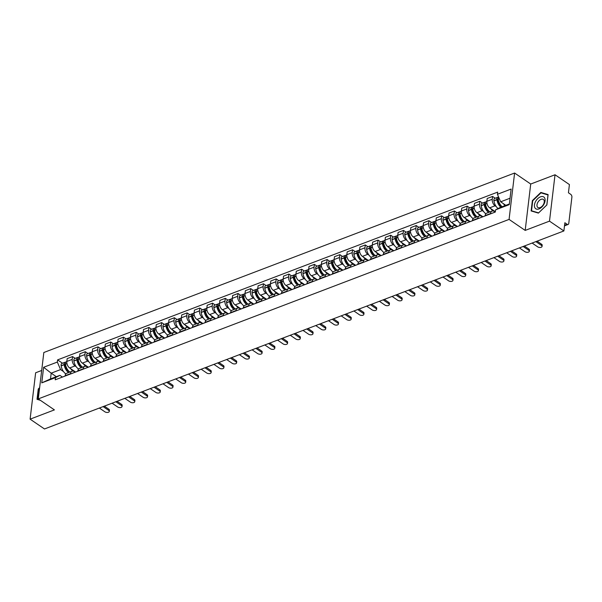 <?xml version="1.0" encoding="UTF-8"?>
<svg xmlns="http://www.w3.org/2000/svg" width="602" height="602" viewBox="0 0 602 602"><rect width="100%" height="100%" fill="white"/><g stroke="black" fill="none" stroke-linecap="round" stroke-linejoin="round"><path stroke-width="0.9" d="M41.688 370.471L35.631 372.781L30.1 419.158L44.48 428.97L563.886 230.95L549.498 221.137L555.029 174.761L530.716 184.031L514.605 173.03L43.826 352.509L38.295 398.893L509.074 219.406L525.185 230.408L549.498 221.137M555.029 174.761L569.417 184.573L568.438 192.783L570.673 194.311A2.19 1.324 69.1 0 1 571.9 197.147L568.77 223.402A2.19 1.324 69.1 0 1 568.107 224.463L564.495 225.84M30.1 419.158L54.413 409.887L38.295 398.893M564.563 225.238L567.107 224.268L564.864 222.74L563.886 230.95M567.107 224.268A2.19 1.324 69.1 0 0 568.107 224.463M496.251 206.599L495.062 205.786A5.042 3.04 -110.9 0 1 492.248 199.254L492.587 196.425L487.199 198.479L486.86 201.309A5.042 3.04 69.1 0 0 489.674 207.84L495.348 211.708M492.075 211.099L486.687 213.153A5.042 3.04 69.1 0 0 485.159 215.591L490.54 213.537A5.042 3.04 -110.9 0 1 492.075 211.099A5.042 3.04 -110.9 0 1 494.377 211.543L495.168 212.085M495.243 198.239L492.587 196.425M483.526 211.452L482.337 210.64A5.042 3.04 -110.9 0 1 479.516 204.108L479.854 201.279L474.474 203.333L474.135 206.162A5.042 3.04 69.1 0 0 476.95 212.694L482.902 216.758M477.777 218.722L477.815 218.391A5.042 3.04 -110.9 0 1 479.342 215.952A5.042 3.04 -110.9 0 1 481.645 216.389L482.443 216.931M482.518 203.092L479.854 201.279M479.342 215.952L473.962 218.007A5.042 3.04 69.1 0 0 472.427 220.445L472.389 220.776M470.794 216.306L469.605 215.493A5.042 3.04 -110.9 0 1 466.791 208.962L467.129 206.132L461.742 208.187L461.403 211.009A5.042 3.04 69.1 0 0 464.217 217.548L470.177 221.611M465.045 223.575L465.09 223.244A5.042 3.04 -110.9 0 1 466.618 220.806A5.042 3.04 -110.9 0 1 468.92 221.243L469.711 221.784M469.786 207.946L467.129 206.132M466.618 220.806L461.23 222.853A5.042 3.04 69.1 0 0 459.702 225.298L459.665 225.63M458.069 221.16L456.88 220.347A5.042 3.04 -110.9 0 1 454.058 213.815L454.397 210.986L449.017 213.033L448.678 215.862A5.042 3.04 69.1 0 0 451.492 222.401L457.445 226.465M452.32 228.429L452.358 228.098A5.042 3.04 -110.9 0 1 453.885 225.652A5.042 3.04 -110.9 0 1 456.196 226.096L456.986 226.638M457.061 212.799L454.397 210.986M453.885 225.652L448.505 227.707A5.042 3.04 69.1 0 0 446.977 230.152L446.932 230.483M445.345 226.013L444.148 225.201A5.042 3.04 -110.9 0 1 441.334 218.661L441.672 215.832L436.284 217.886L435.946 220.716A5.042 3.04 69.1 0 0 438.768 227.255L444.72 231.318M439.588 233.283L439.633 232.951A5.042 3.04 -110.9 0 1 441.161 230.506A5.042 3.04 -110.9 0 1 443.463 230.95L444.253 231.492M444.329 217.653L441.672 215.832M441.161 230.506L435.773 232.56A5.042 3.04 69.1 0 0 434.245 234.998L434.208 235.337M432.612 230.867L431.423 230.054A5.042 3.04 -110.9 0 1 428.609 223.515L428.94 220.686L423.56 222.74L423.221 225.569A5.042 3.04 69.1 0 0 426.035 232.101L431.988 236.165M426.863 238.136L426.901 237.798A5.042 3.04 -110.9 0 1 428.428 235.359A5.042 3.04 -110.9 0 1 430.739 235.803L431.529 236.345M431.604 222.507L428.94 220.686M428.428 235.359L423.048 237.414A5.042 3.04 69.1 0 0 421.52 239.852L421.475 240.19M419.887 235.721L418.691 234.908A5.042 3.04 -110.9 0 1 415.877 228.369L416.215 225.539L410.827 227.594L410.496 230.423A5.042 3.04 69.1 0 0 413.311 236.955L419.263 241.018M414.138 242.99L414.176 242.651A5.042 3.04 -110.9 0 1 415.704 240.213A5.042 3.04 -110.9 0 1 418.006 240.657L418.804 241.199M418.879 227.353L416.215 225.539M415.704 240.213L410.316 242.267A5.042 3.04 69.1 0 0 408.788 244.705L408.75 245.037M407.155 240.567L405.966 239.754A5.042 3.04 -110.9 0 1 403.152 233.222L403.49 230.393L398.103 232.447L397.764 235.277A5.042 3.04 69.1 0 0 400.578 241.808L406.538 245.872M401.406 247.836L401.444 247.505A5.042 3.04 -110.9 0 1 402.979 245.067A5.042 3.04 -110.9 0 1 405.281 245.511L406.072 246.052M406.147 232.206L403.49 230.393M402.979 245.067L397.591 247.121A5.042 3.04 69.1 0 0 396.063 249.559L396.018 249.89M394.43 245.42L393.234 244.608A5.042 3.04 -110.9 0 1 390.42 238.076L390.758 235.247L385.378 237.301L385.039 240.13A5.042 3.04 69.1 0 0 387.854 246.662L393.806 250.725M388.681 252.689L388.719 252.358A5.042 3.04 -110.9 0 1 390.246 249.92A5.042 3.04 -110.9 0 1 392.549 250.357L393.347 250.899M393.422 237.06L390.758 235.247M390.246 249.92L384.866 251.967A5.042 3.04 69.1 0 0 383.331 254.413L383.293 254.744M381.698 250.274L380.509 249.461A5.042 3.04 -110.9 0 1 377.695 242.93L378.033 240.1L372.646 242.147L372.307 244.976A5.042 3.04 69.1 0 0 375.121 251.516L381.081 255.579M375.949 257.543L375.994 257.212A5.042 3.04 -110.9 0 1 377.522 254.774A5.042 3.04 -110.9 0 1 379.824 255.21L380.614 255.752M380.69 241.914L378.033 240.1M377.522 254.774L372.134 256.821A5.042 3.04 69.1 0 0 370.606 259.266L370.569 259.597M368.973 255.128L367.784 254.315A5.042 3.04 -110.9 0 1 364.962 247.776L365.301 244.954L359.921 247.001L359.582 249.83A5.042 3.04 69.1 0 0 362.396 256.369L368.349 260.433M363.224 262.397L363.262 262.066A5.042 3.04 -110.9 0 1 364.789 259.62A5.042 3.04 -110.9 0 1 367.092 260.064L367.89 260.606M367.965 246.767L365.301 244.954M364.789 259.62L359.409 261.674A5.042 3.04 69.1 0 0 357.874 264.12L357.836 264.451M356.249 259.981L355.052 259.169A5.042 3.04 -110.9 0 1 352.238 252.629L352.576 249.8L347.188 251.854L346.85 254.684A5.042 3.04 69.1 0 0 349.672 261.223L355.624 265.279M350.492 267.25L350.537 266.919A5.042 3.04 -110.9 0 1 352.065 264.474A5.042 3.04 -110.9 0 1 354.367 264.918L355.157 265.459M355.233 251.621L352.576 249.8M352.065 264.474L346.677 266.528A5.042 3.04 69.1 0 0 345.149 268.966L345.112 269.305M343.516 264.835L342.327 264.022A5.042 3.04 -110.9 0 1 339.513 257.483L339.844 254.654L334.464 256.708L334.125 259.537A5.042 3.04 69.1 0 0 336.939 266.069L342.892 270.132M337.767 272.104L337.805 271.765A5.042 3.04 -110.9 0 1 339.332 269.327A5.042 3.04 -110.9 0 1 341.643 269.771L342.433 270.313M342.508 256.475L339.844 254.654M339.332 269.327L333.952 271.382A5.042 3.04 69.1 0 0 332.424 273.82L332.379 274.151M330.791 269.688L329.595 268.868A5.042 3.04 -110.9 0 1 326.781 262.337L327.119 259.507L321.731 261.561L321.4 264.391A5.042 3.04 69.1 0 0 324.215 270.923L330.167 274.986M325.042 276.958L325.08 276.619A5.042 3.04 -110.9 0 1 326.608 274.181A5.042 3.04 -110.9 0 1 328.91 274.625L329.708 275.167M329.783 261.321L327.119 259.507M326.608 274.181L321.22 276.235A5.042 3.04 69.1 0 0 319.692 278.673L319.654 279.004M318.059 274.535L316.87 273.722A5.042 3.04 -110.9 0 1 314.056 267.19L314.394 264.361L309.007 266.415L308.668 269.245A5.042 3.04 69.1 0 0 311.482 275.776L317.442 279.84M312.31 281.804L312.348 281.473A5.042 3.04 -110.9 0 1 313.883 279.035A5.042 3.04 -110.9 0 1 316.185 279.478L316.976 280.013M317.051 266.174L314.394 264.361M313.883 279.035L308.495 281.089A5.042 3.04 69.1 0 0 306.967 283.527L306.922 283.858M305.334 279.388L304.138 278.575A5.042 3.04 -110.9 0 1 301.324 272.044L301.662 269.214L296.274 271.269L295.943 274.098A5.042 3.04 69.1 0 0 298.758 280.63L304.71 284.693M299.585 286.657L299.623 286.326A5.042 3.04 -110.9 0 1 301.15 283.888A5.042 3.04 -110.9 0 1 303.453 284.325L304.251 284.866M304.326 271.028L301.662 269.214M301.15 283.888L295.77 285.935A5.042 3.04 69.1 0 0 294.235 288.381L294.197 288.712M292.602 284.242L291.413 283.429A5.042 3.04 -110.9 0 1 288.599 276.897L288.937 274.068L283.55 276.115L283.211 278.944A5.042 3.04 69.1 0 0 286.025 285.483L291.985 289.547M286.853 291.511L286.891 291.18A5.042 3.04 -110.9 0 1 288.426 288.734A5.042 3.04 -110.9 0 1 290.728 289.178L291.518 289.72M291.594 275.882L288.937 274.068M288.426 288.734L283.038 290.789A5.042 3.04 69.1 0 0 281.51 293.234L281.473 293.565M279.877 289.095L278.688 288.283A5.042 3.04 -110.9 0 1 275.866 281.744L276.205 278.914L270.825 280.968L270.486 283.798A5.042 3.04 69.1 0 0 273.3 290.337L279.253 294.401M274.128 296.365L274.166 296.033A5.042 3.04 -110.9 0 1 275.693 293.588A5.042 3.04 -110.9 0 1 277.996 294.032L278.794 294.574M278.869 280.735L276.205 278.914M275.693 293.588L270.313 295.642A5.042 3.04 69.1 0 0 268.778 298.088L268.74 298.419M267.153 293.949L265.956 293.136A5.042 3.04 -110.9 0 1 263.142 286.597L263.48 283.768L258.092 285.822L257.754 288.651A5.042 3.04 69.1 0 0 260.576 295.191L266.528 299.247M261.396 301.218L261.441 300.887A5.042 3.04 -110.9 0 1 262.969 298.442A5.042 3.04 -110.9 0 1 265.271 298.885L266.061 299.427M266.137 285.589L263.48 283.768M262.969 298.442L257.581 300.496A5.042 3.04 69.1 0 0 256.053 302.934L256.016 303.273M254.42 298.803L253.231 297.99A5.042 3.04 -110.9 0 1 250.417 291.451L250.748 288.621L245.368 290.676L245.029 293.505A5.042 3.04 69.1 0 0 247.843 300.037L253.796 304.1M248.671 306.072L248.709 305.733A5.042 3.04 -110.9 0 1 250.236 303.295A5.042 3.04 -110.9 0 1 252.547 303.739L253.337 304.281M253.412 290.435L250.748 288.621M250.236 303.295L244.856 305.349A5.042 3.04 69.1 0 0 243.328 307.788L243.283 308.119M241.695 303.656L240.499 302.836A5.042 3.04 -110.9 0 1 237.685 296.304L238.023 293.475L232.635 295.529L232.297 298.359A5.042 3.04 69.1 0 0 235.119 304.89L241.071 308.954M235.939 310.918L235.984 310.587A5.042 3.04 -110.9 0 1 237.512 308.149A5.042 3.04 -110.9 0 1 239.814 308.593L240.612 309.135M240.687 295.289L238.023 293.475M237.512 308.149L232.124 310.203A5.042 3.04 69.1 0 0 230.596 312.641L230.558 312.972M228.963 308.502L227.774 307.69A5.042 3.04 -110.9 0 1 224.96 301.158L225.298 298.329L219.911 300.383L219.572 303.212A5.042 3.04 69.1 0 0 222.386 309.744L228.346 313.808M223.214 315.772L223.252 315.44A5.042 3.04 -110.9 0 1 224.787 313.002A5.042 3.04 -110.9 0 1 227.089 313.446L227.88 313.981M227.955 300.142L225.298 298.329M224.787 313.002L219.399 315.057A5.042 3.04 69.1 0 0 217.871 317.495L217.826 317.826M216.238 313.356L215.042 312.543A5.042 3.04 -110.9 0 1 212.228 306.012L212.566 303.182L207.178 305.237L206.847 308.066A5.042 3.04 69.1 0 0 209.662 314.598L215.614 318.661M210.489 320.625L210.527 320.294A5.042 3.04 -110.9 0 1 212.054 317.856A5.042 3.04 -110.9 0 1 214.357 318.292L215.155 318.834M215.23 304.996L212.566 303.182M212.054 317.856L206.674 319.903A5.042 3.04 69.1 0 0 205.139 322.348L205.101 322.68M203.506 318.21L202.317 317.397A5.042 3.04 -110.9 0 1 199.503 310.865L199.841 308.036L194.454 310.083L194.115 312.912A5.042 3.04 69.1 0 0 196.929 319.451L202.889 323.515M197.757 325.479L197.795 325.148A5.042 3.04 -110.9 0 1 199.33 322.702A5.042 3.04 -110.9 0 1 201.632 323.146L202.422 323.688M202.498 309.849L199.841 308.036M199.33 322.702L193.942 324.756A5.042 3.04 69.1 0 0 192.414 327.202L192.377 327.533M190.781 323.063L189.592 322.251A5.042 3.04 -110.9 0 1 186.77 315.711L187.109 312.882L181.729 314.936L181.39 317.766A5.042 3.04 69.1 0 0 184.204 324.305L190.157 328.368M185.032 330.332L185.07 330.001A5.042 3.04 -110.9 0 1 186.597 327.556A5.042 3.04 -110.9 0 1 188.9 328L189.698 328.541M189.773 314.703L187.109 312.882M186.597 327.556L181.217 329.61A5.042 3.04 69.1 0 0 179.682 332.048L179.644 332.387M178.057 327.917L176.86 327.104A5.042 3.04 -110.9 0 1 174.046 320.565L174.384 317.736L168.996 319.79L168.658 322.619A5.042 3.04 69.1 0 0 171.48 329.159L177.432 333.215M172.3 335.186L172.345 334.855A5.042 3.04 -110.9 0 1 173.873 332.409A5.042 3.04 -110.9 0 1 176.175 332.853L176.965 333.395M177.041 319.557L174.384 317.736M173.873 332.409L168.485 334.464A5.042 3.04 69.1 0 0 166.957 336.902L166.92 337.24M165.324 332.771L164.135 331.958A5.042 3.04 -110.9 0 1 161.321 325.419L161.652 322.589L156.272 324.644L155.933 327.473A5.042 3.04 69.1 0 0 158.747 334.005L164.7 338.068M159.575 340.04L159.613 339.701A5.042 3.04 -110.9 0 1 161.14 337.263A5.042 3.04 -110.9 0 1 163.451 337.707L164.241 338.249M164.316 324.403L161.652 322.589M161.14 337.263L155.76 339.317A5.042 3.04 69.1 0 0 154.232 341.755L154.187 342.087M152.599 337.624L151.403 336.804A5.042 3.04 -110.9 0 1 148.589 330.272L148.927 327.443L143.539 329.497L143.201 332.327A5.042 3.04 69.1 0 0 146.023 338.858L151.975 342.922M146.843 344.886L146.888 344.555A5.042 3.04 -110.9 0 1 148.416 342.117A5.042 3.04 -110.9 0 1 150.718 342.561L151.516 343.102M151.591 329.256L148.927 327.443M148.416 342.117L143.028 344.171A5.042 3.04 69.1 0 0 141.5 346.609L141.462 346.94M139.867 342.47L138.678 341.658A5.042 3.04 -110.9 0 1 135.864 335.126L136.195 332.296L130.815 334.351L130.476 337.18A5.042 3.04 69.1 0 0 133.29 343.712L139.25 347.775M134.118 349.739L134.156 349.408A5.042 3.04 -110.9 0 1 135.691 346.97A5.042 3.04 -110.9 0 1 137.993 347.414L138.784 347.948M138.859 334.11L136.195 332.296M135.691 346.97L130.303 349.025A5.042 3.04 69.1 0 0 128.775 351.463L128.73 351.794M127.142 347.324L125.946 346.511A5.042 3.04 -110.9 0 1 123.132 339.979L123.47 337.15L118.082 339.204L117.751 342.034A5.042 3.04 69.1 0 0 120.566 348.566L126.518 352.629M121.393 354.593L121.431 354.262A5.042 3.04 -110.9 0 1 122.959 351.824A5.042 3.04 -110.9 0 1 125.261 352.26L126.059 352.802M126.134 338.964L123.47 337.15M122.959 351.824L117.571 353.871A5.042 3.04 69.1 0 0 116.043 356.316L116.005 356.647M114.41 352.178L113.221 351.365A5.042 3.04 -110.9 0 1 110.407 344.833L110.745 342.004L105.358 344.051L105.019 346.88A5.042 3.04 69.1 0 0 107.833 353.419L113.793 357.483M108.661 359.447L108.699 359.116A5.042 3.04 -110.9 0 1 110.234 356.67A5.042 3.04 -110.9 0 1 112.536 357.114L113.326 357.656M113.402 343.817L110.745 342.004M110.234 356.67L104.846 358.724A5.042 3.04 69.1 0 0 103.318 361.17L103.281 361.501M101.685 357.031L100.496 356.218A5.042 3.04 -110.9 0 1 97.674 349.679L98.013 346.85L92.633 348.904L92.294 351.734A5.042 3.04 69.1 0 0 95.108 358.273L101.061 362.336M95.936 364.3L95.974 363.969A5.042 3.04 -110.9 0 1 97.501 361.524A5.042 3.04 -110.9 0 1 99.804 361.968L100.602 362.509M100.677 348.671L98.013 346.85M97.501 361.524L92.121 363.578A5.042 3.04 69.1 0 0 90.586 366.016L90.548 366.355M88.961 361.885L87.764 361.072A5.042 3.04 -110.9 0 1 84.95 354.533L85.288 351.703L79.9 353.758L79.562 356.587A5.042 3.04 69.1 0 0 82.376 363.126L88.336 367.182M83.204 369.154L83.249 368.815A5.042 3.04 -110.9 0 1 84.777 366.377A5.042 3.04 -110.9 0 1 87.079 366.821L87.869 367.363M87.945 353.524L85.288 351.703M84.777 366.377L79.389 368.432A5.042 3.04 69.1 0 0 77.861 370.87L77.824 371.208M76.228 366.738L75.039 365.926A5.042 3.04 -110.9 0 1 72.217 359.386L72.556 356.557L67.176 358.611L66.837 361.441A5.042 3.04 69.1 0 0 69.651 367.972L75.604 372.036M70.479 374.008L70.517 373.669A5.042 3.04 -110.9 0 1 72.044 371.231A5.042 3.04 -110.9 0 1 74.355 371.675L75.145 372.217M75.22 358.371L72.556 356.557M72.044 371.231L66.664 373.285A5.042 3.04 69.1 0 0 65.136 375.723L65.091 376.054M510.037 198.231L500.668 201.805L505.83 205.327M500.668 201.805L497.425 194.273L511.136 189.051L509.277 204.635L495.566 209.857L499.984 207.555L509.352 203.988M56.355 376.686L51.193 373.165L50.508 378.921L59.891 375.339L55.474 377.642L55.211 379.824L495.311 212.039L495.566 209.857M55.474 377.642L41.764 382.872L43.622 367.288L57.333 362.065L60.576 369.59L51.193 373.165L43.622 367.288M497.425 194.273L497.688 192.098L57.589 359.883L57.333 362.065M514.605 173.03L509.074 219.406M530.716 184.031L525.185 230.408M531.13 210.941L538.391 213.1L546.879 204.936L548.113 194.596L540.852 192.429L532.364 200.601L531.13 210.941M39.634 387.65L38.257 388.982L37.023 399.314L40.394 400.322M63.503 371.584L60.576 369.59M59.891 375.339L62.42 377.07M62.488 363.224L57.589 359.883M50.508 378.921L41.764 382.872M541.868 193.122L540.852 192.429M541.431 245.42L541.574 244.209A2.521 1.317 6.8 0 1 542.199 245.225L542.056 246.429A2.521 1.317 -173.2 0 0 541.431 245.42L535.878 241.628M532.123 243.057L537.676 246.85A2.521 1.317 -173.2 0 0 540.37 247.452A2.521 1.317 -173.2 0 0 542.056 246.429M502.151 206.734A8.323 5.027 -110.9 0 1 498.193 199.247L498.17 199.096A2.769 1.671 -110.9 0 1 498.622 197.05M503.392 203.664A8.323 5.027 69.1 0 0 505.131 205.598M498.426 197.298A2.769 1.671 69.1 0 0 497.681 197.313A2.769 1.671 69.1 0 0 496.868 199.593L496.891 199.744A8.323 5.027 69.1 0 0 500.849 207.231M497.681 197.313L494.701 198.449A2.769 1.671 69.1 0 0 493.888 200.729L493.911 200.88A8.323 5.027 69.1 0 0 498.087 208.548M495.311 212.024L494.159 212.468A8.323 5.027 69.1 0 0 493.933 212.566M498.193 201.512L498.945 202.024M502.053 206.764A6.9 4.169 -110.9 0 1 497.816 199.902L497.794 199.751A1.339 0.813 -110.9 0 1 498.125 198.668M541.574 244.209L537.104 241.161M544.72 198.103A7.119 4.289 -55.7 0 0 537.736 198.66A7.119 4.289 -55.7 0 0 534.809 207.63A7.119 4.289 -55.7 0 0 541.792 207.08A7.119 4.289 -55.7 0 0 544.72 198.103M544.012 200.188A4.876 2.935 -55.7 0 0 543.365 199.42A4.876 2.935 -55.7 0 0 538.685 201.151A4.876 2.935 -55.7 0 0 537.232 206.712A4.876 2.935 -55.7 0 0 537.872 207.479A4.876 2.935 -55.7 0 0 542.553 205.749A4.876 2.935 -55.7 0 0 544.012 200.188M538.572 212.882L531.536 210.783L532.732 200.767L540.957 192.851L547.993 194.95L546.797 204.966L538.602 212.897M532.258 211.272L531.536 210.783M39.672 399.826L37.429 399.156L38.626 389.148L39.566 388.237M38.152 399.653L37.429 399.156M528.699 250.266L528.849 249.062A2.521 1.317 6.8 0 1 529.474 250.078L529.331 251.282A2.521 1.317 -173.2 0 0 528.699 250.266L523.146 246.481M519.391 247.911L524.952 251.704A2.521 1.317 -173.2 0 0 527.638 252.306A2.521 1.317 -173.2 0 0 529.331 251.282M489.877 211.934A8.323 5.027 -110.9 0 1 485.468 204.101L485.445 203.95A2.769 1.671 -110.9 0 1 486.258 201.67L486.845 201.444M490.668 208.518A8.323 5.027 69.1 0 0 493.158 211.009M494.588 211.686A8.323 5.027 69.1 0 0 495.333 211.836M485.694 202.152A2.769 1.671 69.1 0 0 484.949 202.167A2.769 1.671 69.1 0 0 484.136 204.447L484.158 204.597A8.323 5.027 69.1 0 0 488.568 212.431M484.949 202.167L481.976 203.303A2.769 1.671 69.1 0 0 481.156 205.583L481.186 205.733A8.323 5.027 69.1 0 0 485.859 213.755M484.648 216.103A8.323 5.027 69.1 0 0 484.414 216.186L481.434 217.314A8.323 5.027 69.1 0 0 481.201 217.42M485.468 206.366L486.22 206.877M489.697 211.806A6.9 4.169 -110.9 0 1 485.084 204.755L485.061 204.605A1.339 0.813 -110.9 0 1 485.4 203.521M528.849 249.062L524.372 246.015M515.974 255.12L516.117 253.916A2.521 1.317 6.8 0 1 516.742 254.932L516.599 256.136A2.521 1.317 -173.2 0 0 515.974 255.12L510.421 251.335M506.666 252.765L512.219 256.55A2.521 1.317 -173.2 0 0 514.913 257.159A2.521 1.317 -173.2 0 0 516.599 256.136M477.145 216.788A8.323 5.027 -110.9 0 1 472.736 208.954L472.713 208.804A2.769 1.671 -110.9 0 1 473.533 206.516L474.12 206.298M477.935 213.371A8.323 5.027 69.1 0 0 480.434 215.862M481.863 216.539A8.323 5.027 69.1 0 0 482.827 216.705M472.969 207.005A2.769 1.671 69.1 0 0 472.224 207.02A2.769 1.671 69.1 0 0 471.411 209.3L471.434 209.451A8.323 5.027 69.1 0 0 475.843 217.284M472.224 207.02L469.244 208.149A2.769 1.671 69.1 0 0 468.431 210.437L468.454 210.587A8.323 5.027 69.1 0 0 473.134 218.609M471.923 220.957A8.323 5.027 69.1 0 0 471.682 221.032L468.71 222.168A8.323 5.027 69.1 0 0 468.476 222.266M472.743 211.219L473.488 211.731M476.972 216.66A6.9 4.169 -110.9 0 1 472.359 209.609L472.337 209.458A1.339 0.813 -110.9 0 1 472.675 208.375M516.117 253.916L511.647 250.861M503.249 259.974L503.392 258.77A2.521 1.317 6.8 0 1 504.017 259.786L503.874 260.99A2.521 1.317 -173.2 0 0 503.249 259.974L497.688 256.181M493.941 257.618L499.494 261.403A2.521 1.317 -173.2 0 0 502.188 262.013A2.521 1.317 -173.2 0 0 503.874 260.99M464.42 221.641A8.323 5.027 -110.9 0 1 460.011 213.808L459.988 213.657A2.769 1.671 -110.9 0 1 460.801 211.37L461.388 211.144M465.211 218.225A8.323 5.027 69.1 0 0 467.701 220.716M469.139 221.393A8.323 5.027 69.1 0 0 470.094 221.559M460.237 211.859A2.769 1.671 69.1 0 0 459.499 211.866A2.769 1.671 69.1 0 0 458.679 214.154L458.701 214.304A8.323 5.027 69.1 0 0 463.111 222.138M459.499 211.866L456.519 213.003A2.769 1.671 69.1 0 0 455.706 215.29L455.729 215.441A8.323 5.027 69.1 0 0 460.41 223.462M459.198 225.81A8.323 5.027 69.1 0 0 458.957 225.885L455.977 227.022A8.323 5.027 69.1 0 0 455.744 227.12M460.011 216.073L460.763 216.585M464.24 221.513A6.9 4.169 -110.9 0 1 459.635 214.455L459.604 214.312A1.339 0.813 -110.9 0 1 459.943 213.228M503.392 258.77L498.915 255.715M490.517 264.827L490.66 263.623A2.521 1.317 6.8 0 1 491.285 264.632L491.142 265.843A2.521 1.317 -173.2 0 0 490.517 264.827L484.964 261.035M481.209 262.464L486.762 266.257A2.521 1.317 -173.2 0 0 489.456 266.867A2.521 1.317 -173.2 0 0 491.142 265.843M451.688 226.495A8.323 5.027 -110.9 0 1 447.278 218.661L447.256 218.511A2.769 1.671 -110.9 0 1 448.076 216.223L448.663 215.998M452.486 223.079A8.323 5.027 69.1 0 0 454.977 225.569M456.406 226.247A8.323 5.027 69.1 0 0 457.369 226.412M447.512 216.712A2.769 1.671 69.1 0 0 446.767 216.72A2.769 1.671 69.1 0 0 445.954 219.008L445.977 219.158A8.323 5.027 69.1 0 0 450.386 226.992M446.767 216.72L443.787 217.856A2.769 1.671 69.1 0 0 442.974 220.144L442.997 220.294A8.323 5.027 69.1 0 0 447.677 228.316M446.466 230.656A8.323 5.027 69.1 0 0 446.225 230.739L443.253 231.875A8.323 5.027 69.1 0 0 443.019 231.973M447.286 220.926L448.031 221.438M451.515 226.36A6.9 4.169 -110.9 0 1 446.902 219.309L446.88 219.158A1.339 0.813 -110.9 0 1 447.218 218.082M490.66 263.623L486.19 260.568M477.792 269.681L477.935 268.477A2.521 1.317 6.8 0 1 478.56 269.485L478.417 270.689A2.521 1.317 -173.2 0 0 477.792 269.681L472.239 265.888M468.484 267.318L474.037 271.111A2.521 1.317 -173.2 0 0 476.731 271.713A2.521 1.317 -173.2 0 0 478.417 270.689M438.963 231.349A8.323 5.027 -110.9 0 1 434.554 223.508L434.531 223.365A2.769 1.671 -110.9 0 1 435.344 221.077L435.938 220.851M439.753 227.925A8.323 5.027 69.1 0 0 442.252 230.423M443.682 231.1A8.323 5.027 69.1 0 0 444.645 231.258M434.779 221.566A2.769 1.671 69.1 0 0 434.042 221.574A2.769 1.671 69.1 0 0 433.222 223.861L433.252 224.012A8.323 5.027 69.1 0 0 437.654 231.845M434.042 221.574L431.062 222.71A2.769 1.671 69.1 0 0 430.249 224.997L430.272 225.14A8.323 5.027 69.1 0 0 434.953 233.17M433.741 235.51A8.323 5.027 69.1 0 0 433.5 235.593L430.52 236.729A8.323 5.027 69.1 0 0 430.295 236.827M434.554 225.78L435.306 226.292M438.79 231.213A6.9 4.169 -110.9 0 1 434.177 224.162L434.155 224.012A1.339 0.813 -110.9 0 1 434.486 222.936M477.935 268.477L473.458 265.422M465.06 274.535L465.203 273.323A2.521 1.317 6.8 0 1 465.828 274.339L465.685 275.543A2.521 1.317 -173.2 0 0 465.06 274.535L459.507 270.742M455.752 272.172L461.313 275.964A2.521 1.317 -173.2 0 0 463.999 276.566A2.521 1.317 -173.2 0 0 465.685 275.543M426.231 236.195A8.323 5.027 -110.9 0 1 421.829 228.361L421.799 228.211A2.769 1.671 -110.9 0 1 422.619 225.931L423.206 225.705M427.029 232.778A8.323 5.027 69.1 0 0 429.519 235.277M430.949 235.946A8.323 5.027 69.1 0 0 431.912 236.112M422.055 226.412A2.769 1.671 69.1 0 0 421.31 226.427A2.769 1.671 69.1 0 0 420.497 228.715L420.52 228.858A8.323 5.027 69.1 0 0 424.929 236.699M421.31 226.427L418.337 227.564A2.769 1.671 69.1 0 0 417.517 229.844L417.54 229.994A8.323 5.027 69.1 0 0 422.22 238.016M421.009 240.364A8.323 5.027 69.1 0 0 420.775 240.446L417.796 241.583A8.323 5.027 69.1 0 0 417.562 241.68M421.829 230.626L422.574 231.138M426.058 236.067A6.9 4.169 -110.9 0 1 421.445 229.016L421.423 228.865A1.339 0.813 -110.9 0 1 421.761 227.782M465.203 273.323L460.733 270.275M452.335 279.381L452.478 278.177A2.521 1.317 6.8 0 1 453.103 279.193L452.96 280.397A2.521 1.317 -173.2 0 0 452.335 279.381L446.782 275.596M443.027 277.025L448.58 280.818A2.521 1.317 -173.2 0 0 451.274 281.42A2.521 1.317 -173.2 0 0 452.96 280.397M413.506 241.048A8.323 5.027 -110.9 0 1 409.097 233.215L409.074 233.064A2.769 1.671 -110.9 0 1 409.887 230.784L410.481 230.558M414.296 237.632A8.323 5.027 69.1 0 0 416.795 240.13M418.224 240.8A8.323 5.027 69.1 0 0 419.188 240.966M409.33 231.266A2.769 1.671 69.1 0 0 408.585 231.281A2.769 1.671 69.1 0 0 407.772 233.561L407.795 233.711A8.323 5.027 69.1 0 0 412.197 241.545M408.585 231.281L405.605 232.417A2.769 1.671 69.1 0 0 404.792 234.697L404.815 234.848A8.323 5.027 69.1 0 0 409.495 242.869M408.284 245.217A8.323 5.027 69.1 0 0 408.043 245.3L405.063 246.436A8.323 5.027 69.1 0 0 404.837 246.534M409.097 235.48L409.849 235.992M413.333 240.92A6.9 4.169 -110.9 0 1 408.72 233.869L408.698 233.719A1.339 0.813 -110.9 0 1 409.029 232.635M452.478 278.177L448.008 275.129M439.603 284.234L439.753 283.03A2.521 1.317 6.8 0 1 440.378 284.046L440.235 285.25A2.521 1.317 -173.2 0 0 439.603 284.234L434.05 280.449M430.295 281.879L435.856 285.664A2.521 1.317 -173.2 0 0 438.542 286.274A2.521 1.317 -173.2 0 0 440.235 285.25M400.774 245.902A8.323 5.027 -110.9 0 1 396.372 238.068L396.349 237.918A2.769 1.671 -110.9 0 1 397.162 235.638L397.749 235.412M401.572 242.486A8.323 5.027 69.1 0 0 404.062 244.976M405.492 245.654A8.323 5.027 69.1 0 0 406.455 245.819M396.598 236.119A2.769 1.671 69.1 0 0 395.853 236.135A2.769 1.671 69.1 0 0 395.04 238.415L395.062 238.565A8.323 5.027 69.1 0 0 399.472 246.399M395.853 236.135L392.88 237.271A2.769 1.671 69.1 0 0 392.06 239.551L392.083 239.701A8.323 5.027 69.1 0 0 396.763 247.723M395.552 250.071A8.323 5.027 69.1 0 0 395.318 250.146L392.338 251.282A8.323 5.027 69.1 0 0 392.105 251.388M396.372 240.333L397.124 240.845M400.601 245.774A6.9 4.169 -110.9 0 1 395.988 238.723L395.966 238.573A1.339 0.813 -110.9 0 1 396.304 237.489M439.753 283.03L435.276 279.983M426.878 289.088L427.021 287.884A2.521 1.317 6.8 0 1 427.646 288.9L427.503 290.104A2.521 1.317 -173.2 0 0 426.878 289.088L421.325 285.303M417.57 286.733L423.123 290.518A2.521 1.317 -173.2 0 0 425.817 291.127A2.521 1.317 -173.2 0 0 427.503 290.104M388.049 250.756A8.323 5.027 -110.9 0 1 383.64 242.922L383.617 242.772A2.769 1.671 -110.9 0 1 384.43 240.484L385.024 240.266M388.839 247.339A8.323 5.027 69.1 0 0 391.338 249.83M392.767 250.507A8.323 5.027 69.1 0 0 393.731 250.673M383.873 240.973A2.769 1.671 69.1 0 0 383.128 240.988A2.769 1.671 69.1 0 0 382.315 243.268L382.338 243.419A8.323 5.027 69.1 0 0 386.747 251.252M383.128 240.988L380.148 242.117A2.769 1.671 69.1 0 0 379.335 244.404L379.358 244.555A8.323 5.027 69.1 0 0 384.038 252.577M382.827 254.924A8.323 5.027 69.1 0 0 382.586 255L379.614 256.136A8.323 5.027 69.1 0 0 379.38 256.234M383.647 245.187L384.392 245.699M387.876 250.628A6.9 4.169 -110.9 0 1 383.263 243.577L383.241 243.426A1.339 0.813 -110.9 0 1 383.579 242.343M427.021 287.884L422.551 284.829M414.153 293.942L414.296 292.738A2.521 1.317 6.8 0 1 414.921 293.753L414.778 294.957A2.521 1.317 -173.2 0 0 414.153 293.942L408.592 290.149M404.845 291.586L410.398 295.371A2.521 1.317 -173.2 0 0 413.092 295.981A2.521 1.317 -173.2 0 0 414.778 294.957M375.324 255.609A8.323 5.027 -110.9 0 1 370.915 247.776L370.892 247.625A2.769 1.671 -110.9 0 1 371.705 245.338L372.292 245.112M376.115 252.193A8.323 5.027 69.1 0 0 378.605 254.684M380.043 255.361A8.323 5.027 69.1 0 0 380.998 255.526M371.141 245.827A2.769 1.671 69.1 0 0 370.403 245.834A2.769 1.671 69.1 0 0 369.583 248.122L369.605 248.272A8.323 5.027 69.1 0 0 374.015 256.106M370.403 245.834L367.423 246.97A2.769 1.671 69.1 0 0 366.61 249.258L366.633 249.409A8.323 5.027 69.1 0 0 371.306 257.43M370.102 259.778A8.323 5.027 69.1 0 0 369.861 259.853L366.881 260.99A8.323 5.027 69.1 0 0 366.648 261.087M370.915 250.041L371.667 250.552M375.144 255.481A6.9 4.169 -110.9 0 1 370.539 248.423L370.508 248.272A1.339 0.813 -110.9 0 1 370.847 247.196M414.296 292.738L409.819 289.682M401.421 298.795L401.564 297.591A2.521 1.317 6.8 0 1 402.189 298.6L402.046 299.811A2.521 1.317 -173.2 0 0 401.421 298.795L395.868 295.003M392.113 296.432L397.666 300.225A2.521 1.317 -173.2 0 0 400.36 300.834A2.521 1.317 -173.2 0 0 402.046 299.811M362.592 260.463A8.323 5.027 -110.9 0 1 358.182 252.629L358.16 252.479A2.769 1.671 -110.9 0 1 358.98 250.191L359.567 249.965M363.39 257.039A8.323 5.027 69.1 0 0 365.881 259.537M367.31 260.214A8.323 5.027 69.1 0 0 368.273 260.38M358.416 250.68A2.769 1.671 69.1 0 0 357.671 250.688A2.769 1.671 69.1 0 0 356.858 252.975L356.881 253.126A8.323 5.027 69.1 0 0 361.29 260.959M357.671 250.688L354.691 251.824A2.769 1.671 69.1 0 0 353.878 254.112L353.901 254.262A8.323 5.027 69.1 0 0 358.581 262.284M357.37 264.624A8.323 5.027 69.1 0 0 357.129 264.707L354.157 265.843A8.323 5.027 69.1 0 0 353.923 265.941M358.19 254.894L358.935 255.406M362.419 260.327A6.9 4.169 -110.9 0 1 357.806 253.276L357.784 253.126A1.339 0.813 -110.9 0 1 358.122 252.05M401.564 297.591L397.094 294.536M388.696 303.649L388.839 302.437A2.521 1.317 6.8 0 1 389.464 303.453L389.321 304.657A2.521 1.317 -173.2 0 0 388.696 303.649L383.135 299.856M379.388 301.286L384.941 305.079A2.521 1.317 -173.2 0 0 387.635 305.681A2.521 1.317 -173.2 0 0 389.321 304.657M349.867 265.316A8.323 5.027 -110.9 0 1 345.458 257.475L345.435 257.325A2.769 1.671 -110.9 0 1 346.248 255.045L346.835 254.819M350.657 261.893A8.323 5.027 69.1 0 0 353.156 264.391M354.586 265.068A8.323 5.027 69.1 0 0 355.541 265.226M345.683 255.526A2.769 1.671 69.1 0 0 344.946 255.541A2.769 1.671 69.1 0 0 344.126 257.829L344.148 257.98A8.323 5.027 69.1 0 0 348.558 265.813M344.946 255.541L341.966 256.678A2.769 1.671 69.1 0 0 341.153 258.958L341.176 259.108A8.323 5.027 69.1 0 0 345.857 267.137M344.645 269.478A8.323 5.027 69.1 0 0 344.404 269.561L341.424 270.697A8.323 5.027 69.1 0 0 341.191 270.795M345.458 259.748L346.21 260.26M349.694 265.181A6.9 4.169 -110.9 0 1 345.081 258.13L345.059 257.98A1.339 0.813 -110.9 0 1 345.39 256.903M388.839 302.437L384.362 299.39M375.964 308.502L376.107 307.291A2.521 1.317 6.8 0 1 376.732 308.307L376.589 309.511A2.521 1.317 -173.2 0 0 375.964 308.502L370.411 304.71M366.656 306.14L372.209 309.932A2.521 1.317 -173.2 0 0 374.903 310.534A2.521 1.317 -173.2 0 0 376.589 309.511M337.135 270.163A8.323 5.027 -110.9 0 1 332.733 262.329L332.703 262.179A2.769 1.671 -110.9 0 1 333.523 259.898L334.11 259.673M337.933 266.746A8.323 5.027 69.1 0 0 340.423 269.245M341.853 269.914A8.323 5.027 69.1 0 0 342.816 270.08M332.959 260.38A2.769 1.671 69.1 0 0 332.214 260.395A2.769 1.671 69.1 0 0 331.401 262.675L331.424 262.826A8.323 5.027 69.1 0 0 335.833 270.667M332.214 260.395L329.241 261.531A2.769 1.671 69.1 0 0 328.421 263.811L328.444 263.962A8.323 5.027 69.1 0 0 333.124 271.984M331.913 274.331A8.323 5.027 69.1 0 0 331.679 274.414L328.7 275.55A8.323 5.027 69.1 0 0 328.466 275.648M332.733 264.594L333.478 265.106M336.962 270.035A6.9 4.169 -110.9 0 1 332.349 262.984L332.327 262.833A1.339 0.813 -110.9 0 1 332.665 261.75M376.107 307.291L371.637 304.243M363.239 313.349L363.382 312.145A2.521 1.317 6.8 0 1 364.007 313.16L363.864 314.364A2.521 1.317 -173.2 0 0 363.239 313.349L357.686 309.563M353.931 310.993L359.484 314.786A2.521 1.317 -173.2 0 0 362.178 315.388A2.521 1.317 -173.2 0 0 363.864 314.364M324.41 275.016A8.323 5.027 -110.9 0 1 320.001 267.183L319.978 267.032A2.769 1.671 -110.9 0 1 320.791 264.752L321.385 264.526M325.2 271.6A8.323 5.027 69.1 0 0 327.699 274.098M329.128 274.768A8.323 5.027 69.1 0 0 330.092 274.933M320.234 265.234A2.769 1.671 69.1 0 0 319.489 265.249A2.769 1.671 69.1 0 0 318.676 267.529L318.699 267.679A8.323 5.027 69.1 0 0 323.101 275.513M319.489 265.249L316.509 266.385A2.769 1.671 69.1 0 0 315.696 268.665L315.719 268.816A8.323 5.027 69.1 0 0 320.399 276.837M319.188 279.185A8.323 5.027 69.1 0 0 318.947 279.268L315.967 280.397A8.323 5.027 69.1 0 0 315.741 280.502M320.001 269.448L320.753 269.959M324.237 274.888A6.9 4.169 -110.9 0 1 319.624 267.837L319.602 267.687A1.339 0.813 -110.9 0 1 319.933 266.603M363.382 312.145L358.912 309.097M350.507 318.202L350.65 316.998A2.521 1.317 6.8 0 1 351.282 318.014L351.132 319.218A2.521 1.317 -173.2 0 0 350.507 318.202L344.954 314.417M341.199 315.847L346.76 319.632A2.521 1.317 -173.2 0 0 349.446 320.241A2.521 1.317 -173.2 0 0 351.132 319.218M311.678 279.87A8.323 5.027 -110.9 0 1 307.276 272.036L307.253 271.886A2.769 1.671 -110.9 0 1 308.066 269.606L308.653 269.38M312.476 276.453A8.323 5.027 69.1 0 0 314.966 278.944M316.396 279.621A8.323 5.027 69.1 0 0 317.359 279.787M307.502 270.087A2.769 1.671 69.1 0 0 306.757 270.102A2.769 1.671 69.1 0 0 305.944 272.382L305.966 272.533A8.323 5.027 69.1 0 0 310.376 280.366M306.757 270.102L303.784 271.239A2.769 1.671 69.1 0 0 302.964 273.519L302.987 273.669A8.323 5.027 69.1 0 0 307.667 281.691M306.456 284.039A8.323 5.027 69.1 0 0 306.222 284.114L303.242 285.25A8.323 5.027 69.1 0 0 303.009 285.356M307.276 274.301L308.028 274.813M311.505 279.742A6.9 4.169 -110.9 0 1 306.892 272.691L306.869 272.54A1.339 0.813 -110.9 0 1 307.208 271.457M350.65 316.998L346.18 313.951M337.782 323.056L337.925 321.852A2.521 1.317 6.8 0 1 338.55 322.868L338.407 324.072A2.521 1.317 -173.2 0 0 337.782 323.056L332.229 319.271M328.474 320.7L334.027 324.486A2.521 1.317 -173.2 0 0 336.721 325.095A2.521 1.317 -173.2 0 0 338.407 324.072M298.953 284.723A8.323 5.027 -110.9 0 1 294.544 276.89L294.521 276.739A2.769 1.671 -110.9 0 1 295.334 274.452L295.928 274.234M299.743 281.307A8.323 5.027 69.1 0 0 302.242 283.798M303.671 284.475A8.323 5.027 69.1 0 0 304.635 284.641M294.777 274.941A2.769 1.671 69.1 0 0 294.032 274.956A2.769 1.671 69.1 0 0 293.219 277.236L293.242 277.387A8.323 5.027 69.1 0 0 297.651 285.22M294.032 274.956L291.052 276.085A2.769 1.671 69.1 0 0 290.239 278.372L290.262 278.523A8.323 5.027 69.1 0 0 294.942 286.544M293.731 288.892A8.323 5.027 69.1 0 0 293.49 288.968L290.51 290.104A8.323 5.027 69.1 0 0 290.284 290.202M294.544 279.155L295.296 279.667M298.78 284.595A6.9 4.169 -110.9 0 1 294.167 277.545L294.145 277.394A1.339 0.813 -110.9 0 1 294.476 276.31M337.925 321.852L333.455 318.797M325.05 327.909L325.2 326.705A2.521 1.317 6.8 0 1 325.825 327.714L325.682 328.925A2.521 1.317 -173.2 0 0 325.05 327.909L319.496 324.117M315.749 325.554L321.302 329.339A2.521 1.317 -173.2 0 0 323.989 329.949A2.521 1.317 -173.2 0 0 325.682 328.925M286.228 289.577A8.323 5.027 -110.9 0 1 281.819 281.744L281.796 281.593A2.769 1.671 -110.9 0 1 282.609 279.305L283.196 279.08M287.019 286.161A8.323 5.027 69.1 0 0 289.509 288.651M290.947 289.329A8.323 5.027 69.1 0 0 291.902 289.494M282.045 279.795A2.769 1.671 69.1 0 0 281.307 279.802A2.769 1.671 69.1 0 0 280.487 282.09L280.509 282.24A8.323 5.027 69.1 0 0 284.919 290.074M281.307 279.802L278.327 280.938A2.769 1.671 69.1 0 0 277.507 283.226L277.537 283.376A8.323 5.027 69.1 0 0 282.21 291.398M280.999 293.746A8.323 5.027 69.1 0 0 280.765 293.821L277.785 294.957A8.323 5.027 69.1 0 0 277.552 295.055M281.819 284.009L282.571 284.52M286.048 289.442A6.9 4.169 -110.9 0 1 281.443 282.391L281.412 282.24A1.339 0.813 -110.9 0 1 281.751 281.164M325.2 326.705L320.723 323.65M312.325 332.763L312.468 331.559A2.521 1.317 6.8 0 1 313.093 332.567L312.95 333.779A2.521 1.317 -173.2 0 0 312.325 332.763L306.772 328.97M303.017 330.4L308.57 334.193A2.521 1.317 -173.2 0 0 311.264 334.802A2.521 1.317 -173.2 0 0 312.95 333.779M273.496 294.431A8.323 5.027 -110.9 0 1 269.086 286.597L269.064 286.447A2.769 1.671 -110.9 0 1 269.884 284.159L270.471 283.933M274.294 291.007A8.323 5.027 69.1 0 0 276.785 293.505M278.214 294.182A8.323 5.027 69.1 0 0 279.177 294.348M269.32 284.648A2.769 1.671 69.1 0 0 268.575 284.656A2.769 1.671 69.1 0 0 267.762 286.943L267.785 287.094A8.323 5.027 69.1 0 0 272.194 294.927M268.575 284.656L265.595 285.792A2.769 1.671 69.1 0 0 264.782 288.08L264.805 288.23A8.323 5.027 69.1 0 0 269.485 296.252M268.274 298.592A8.323 5.027 69.1 0 0 268.033 298.675L265.061 299.811A8.323 5.027 69.1 0 0 264.827 299.909M269.094 288.862L269.839 289.374M273.323 294.295A6.9 4.169 -110.9 0 1 268.71 287.244L268.688 287.094A1.339 0.813 -110.9 0 1 269.026 286.018M312.468 331.559L307.998 328.504M299.6 337.617L299.743 336.405A2.521 1.317 6.8 0 1 300.368 337.421L300.225 338.625A2.521 1.317 -173.2 0 0 299.6 337.617L294.039 333.824M290.292 335.254L295.845 339.046A2.521 1.317 -173.2 0 0 298.539 339.648A2.521 1.317 -173.2 0 0 300.225 338.625M260.771 299.284A8.323 5.027 -110.9 0 1 256.362 291.443L256.339 291.293A2.769 1.671 -110.9 0 1 257.152 289.013L257.739 288.787M261.561 295.86A8.323 5.027 69.1 0 0 264.06 298.359M265.49 299.036A8.323 5.027 69.1 0 0 266.445 299.194M256.587 289.494A2.769 1.671 69.1 0 0 255.85 289.509A2.769 1.671 69.1 0 0 255.03 291.797L255.052 291.947A8.323 5.027 69.1 0 0 259.462 299.781M255.85 289.509L252.87 290.646A2.769 1.671 69.1 0 0 252.057 292.926L252.08 293.076A8.323 5.027 69.1 0 0 256.761 301.105M255.549 303.446A8.323 5.027 69.1 0 0 255.308 303.528L252.328 304.665A8.323 5.027 69.1 0 0 252.095 304.762M256.362 293.716L257.114 294.227M260.591 299.149A6.9 4.169 -110.9 0 1 255.985 292.098L255.963 291.947A1.339 0.813 -110.9 0 1 256.294 290.871M299.743 336.405L295.266 333.357M286.868 342.47L287.011 341.259A2.521 1.317 6.8 0 1 287.636 342.275L287.493 343.479A2.521 1.317 -173.2 0 0 286.868 342.47L281.315 338.678M277.56 340.107L283.113 343.9A2.521 1.317 -173.2 0 0 285.807 344.502A2.521 1.317 -173.2 0 0 287.493 343.479M248.039 304.13A8.323 5.027 -110.9 0 1 243.637 296.297L243.607 296.146A2.769 1.671 -110.9 0 1 244.427 293.866L245.014 293.641M248.837 300.714A8.323 5.027 69.1 0 0 251.327 303.212M252.757 303.882A8.323 5.027 69.1 0 0 253.72 304.048M243.863 294.348A2.769 1.671 69.1 0 0 243.118 294.363A2.769 1.671 69.1 0 0 242.305 296.643L242.328 296.794A8.323 5.027 69.1 0 0 246.737 304.635M243.118 294.363L240.138 295.499A2.769 1.671 69.1 0 0 239.325 297.779L239.348 297.93A8.323 5.027 69.1 0 0 244.028 305.951M242.817 308.299A8.323 5.027 69.1 0 0 242.576 308.382L239.604 309.518A8.323 5.027 69.1 0 0 239.37 309.616M243.637 298.562L244.382 299.074M247.866 304.002A6.9 4.169 -110.9 0 1 243.253 296.952L243.231 296.801A1.339 0.813 -110.9 0 1 243.569 295.717M287.011 341.259L282.541 338.211M274.143 347.316L274.286 346.112A2.521 1.317 6.8 0 1 274.911 347.128L274.768 348.332A2.521 1.317 -173.2 0 0 274.143 347.316L268.59 343.531M264.835 344.961L270.388 348.754A2.521 1.317 -173.2 0 0 273.082 349.356A2.521 1.317 -173.2 0 0 274.768 348.332M235.314 308.984A8.323 5.027 -110.9 0 1 230.905 301.15L230.882 301A2.769 1.671 -110.9 0 1 231.695 298.72L232.289 298.494M236.104 305.568A8.323 5.027 69.1 0 0 238.603 308.066M240.032 308.736A8.323 5.027 69.1 0 0 240.996 308.901M231.138 299.202A2.769 1.671 69.1 0 0 230.393 299.217A2.769 1.671 69.1 0 0 229.58 301.497L229.603 301.647A8.323 5.027 69.1 0 0 234.005 309.481M230.393 299.217L227.413 300.353A2.769 1.671 69.1 0 0 226.6 302.633L226.623 302.783A8.323 5.027 69.1 0 0 231.303 310.805M230.092 313.153A8.323 5.027 69.1 0 0 229.851 313.236L226.871 314.364A8.323 5.027 69.1 0 0 226.645 314.47M230.905 303.416L231.657 303.927M235.141 308.856A6.9 4.169 -110.9 0 1 230.528 301.805L230.506 301.655A1.339 0.813 -110.9 0 1 230.837 300.571M274.286 346.112L269.816 343.065M261.411 352.17L261.554 350.966A2.521 1.317 6.8 0 1 262.186 351.982L262.036 353.186A2.521 1.317 -173.2 0 0 261.411 352.17L255.858 348.385M252.103 349.815L257.664 353.6A2.521 1.317 -173.2 0 0 260.35 354.209A2.521 1.317 -173.2 0 0 262.036 353.186M222.582 313.838A8.323 5.027 -110.9 0 1 218.18 306.004L218.157 305.854A2.769 1.671 -110.9 0 1 218.97 303.566L219.557 303.348M223.38 310.421A8.323 5.027 69.1 0 0 225.87 312.912M227.3 313.589A8.323 5.027 69.1 0 0 228.263 313.755M218.406 304.055A2.769 1.671 69.1 0 0 217.661 304.07A2.769 1.671 69.1 0 0 216.848 306.35L216.87 306.501A8.323 5.027 69.1 0 0 221.28 314.334M217.661 304.07L214.688 305.206A2.769 1.671 69.1 0 0 213.868 307.487L213.891 307.637A8.323 5.027 69.1 0 0 218.571 315.659M217.36 318.007A8.323 5.027 69.1 0 0 217.126 318.082L214.146 319.218A8.323 5.027 69.1 0 0 213.913 319.323M218.18 308.269L218.925 308.781M222.409 313.71A6.9 4.169 -110.9 0 1 217.796 306.659L217.773 306.508A1.339 0.813 -110.9 0 1 218.112 305.425M261.554 350.966L257.084 347.918M248.686 357.024L248.829 355.82A2.521 1.317 6.8 0 1 249.454 356.835L249.311 358.039A2.521 1.317 -173.2 0 0 248.686 357.024L243.133 353.231M239.378 354.668L244.931 358.453A2.521 1.317 -173.2 0 0 247.625 359.063A2.521 1.317 -173.2 0 0 249.311 358.039M209.857 318.691A8.323 5.027 -110.9 0 1 205.448 310.858L205.425 310.707A2.769 1.671 -110.9 0 1 206.238 308.42L206.832 308.194M210.647 315.275A8.323 5.027 69.1 0 0 213.146 317.766M214.575 318.443A8.323 5.027 69.1 0 0 215.539 318.608M205.681 308.909A2.769 1.671 69.1 0 0 204.936 308.916A2.769 1.671 69.1 0 0 204.123 311.204L204.146 311.354A8.323 5.027 69.1 0 0 208.555 319.188M204.936 308.916L201.956 310.053A2.769 1.671 69.1 0 0 201.143 312.34L201.166 312.491A8.323 5.027 69.1 0 0 205.846 320.512M204.635 322.86A8.323 5.027 69.1 0 0 204.394 322.935L201.414 324.072A8.323 5.027 69.1 0 0 201.188 324.169M205.448 313.123L206.2 313.634M209.684 318.563A6.9 4.169 -110.9 0 1 205.071 311.512L205.049 311.362A1.339 0.813 -110.9 0 1 205.38 310.278M248.829 355.82L244.359 352.764M235.954 361.877L236.104 360.673A2.521 1.317 6.8 0 1 236.729 361.682L236.586 362.893A2.521 1.317 -173.2 0 0 235.954 361.877L230.4 358.085M226.653 359.514L232.206 363.307A2.521 1.317 -173.2 0 0 234.893 363.917A2.521 1.317 -173.2 0 0 236.586 362.893M197.132 323.545A8.323 5.027 -110.9 0 1 192.723 315.711L192.7 315.561A2.769 1.671 -110.9 0 1 193.513 313.273L194.1 313.048M197.923 320.129A8.323 5.027 69.1 0 0 200.413 322.619M201.843 323.297A8.323 5.027 69.1 0 0 202.806 323.462M192.949 313.762A2.769 1.671 69.1 0 0 192.211 313.77A2.769 1.671 69.1 0 0 191.391 316.058L191.413 316.208A8.323 5.027 69.1 0 0 195.823 324.042M192.211 313.77L189.231 314.906A2.769 1.671 69.1 0 0 188.411 317.194L188.441 317.344A8.323 5.027 69.1 0 0 193.114 325.366M191.903 327.714A8.323 5.027 69.1 0 0 191.669 327.789L188.689 328.925A8.323 5.027 69.1 0 0 188.456 329.023M192.723 317.976L193.475 318.488M196.952 323.409A6.9 4.169 -110.9 0 1 192.339 316.359L192.316 316.208A1.339 0.813 -110.9 0 1 192.655 315.132M236.104 360.673L231.627 357.618M223.229 366.731L223.372 365.527A2.521 1.317 6.8 0 1 223.997 366.535L223.854 367.747A2.521 1.317 -173.2 0 0 223.229 366.731L217.676 362.938M213.921 364.368L219.474 368.161A2.521 1.317 -173.2 0 0 222.168 368.77A2.521 1.317 -173.2 0 0 223.854 367.747M184.4 328.399A8.323 5.027 -110.9 0 1 179.99 320.557L179.968 320.414A2.769 1.671 -110.9 0 1 180.788 318.127L181.375 317.901M185.198 324.975A8.323 5.027 69.1 0 0 187.689 327.473M189.118 328.15A8.323 5.027 69.1 0 0 190.081 328.308M180.224 318.616A2.769 1.671 69.1 0 0 179.479 318.624A2.769 1.671 69.1 0 0 178.666 320.911L178.689 321.062A8.323 5.027 69.1 0 0 183.098 328.895M179.479 318.624L176.499 319.76A2.769 1.671 69.1 0 0 175.686 322.047L175.709 322.198A8.323 5.027 69.1 0 0 180.389 330.22M179.178 332.56A8.323 5.027 69.1 0 0 178.937 332.643L175.965 333.779A8.323 5.027 69.1 0 0 175.731 333.877M179.998 322.83L180.743 323.342M184.227 328.263A6.9 4.169 -110.9 0 1 179.614 321.212L179.592 321.062A1.339 0.813 -110.9 0 1 179.93 319.986M223.372 365.527L218.902 362.472M210.504 371.584L210.647 370.373A2.521 1.317 6.8 0 1 211.272 371.389L211.129 372.593A2.521 1.317 -173.2 0 0 210.504 371.584L204.943 367.792M201.196 369.222L206.749 373.014A2.521 1.317 -173.2 0 0 209.443 373.616A2.521 1.317 -173.2 0 0 211.129 372.593M171.675 333.252A8.323 5.027 -110.9 0 1 167.266 325.411L167.243 325.261A2.769 1.671 -110.9 0 1 168.056 322.981L168.643 322.755M172.465 329.828A8.323 5.027 69.1 0 0 174.956 332.327M176.394 332.996A8.323 5.027 69.1 0 0 177.349 333.162M167.491 323.462A2.769 1.671 69.1 0 0 166.754 323.477A2.769 1.671 69.1 0 0 165.934 325.765L165.956 325.908A8.323 5.027 69.1 0 0 170.366 333.749M166.754 323.477L163.774 324.613A2.769 1.671 69.1 0 0 162.961 326.894L162.984 327.044A8.323 5.027 69.1 0 0 167.665 335.073M166.453 337.413A8.323 5.027 69.1 0 0 166.212 337.496L163.232 338.633A8.323 5.027 69.1 0 0 162.999 338.73M167.266 327.684L168.018 328.195M171.495 333.117A6.9 4.169 -110.9 0 1 166.889 326.066L166.867 325.915A1.339 0.813 -110.9 0 1 167.198 324.839M210.647 370.373L206.17 367.325M197.772 376.438L197.915 375.227A2.521 1.317 6.8 0 1 198.54 376.242L198.397 377.446A2.521 1.317 -173.2 0 0 197.772 376.438L192.219 372.646M188.464 374.075L194.017 377.868A2.521 1.317 -173.2 0 0 196.711 378.47A2.521 1.317 -173.2 0 0 198.397 377.446M158.943 338.098A8.323 5.027 -110.9 0 1 154.533 330.265L154.511 330.114A2.769 1.671 -110.9 0 1 155.331 327.834L155.918 327.608M159.741 334.682A8.323 5.027 69.1 0 0 162.231 337.18M163.661 337.85A8.323 5.027 69.1 0 0 164.624 338.015M154.767 328.316A2.769 1.671 69.1 0 0 154.022 328.331A2.769 1.671 69.1 0 0 153.209 330.611L153.232 330.761A8.323 5.027 69.1 0 0 157.641 338.602M154.022 328.331L151.042 329.467A2.769 1.671 69.1 0 0 150.229 331.747L150.252 331.898A8.323 5.027 69.1 0 0 154.932 339.919M153.721 342.267A8.323 5.027 69.1 0 0 153.48 342.35L150.508 343.486A8.323 5.027 69.1 0 0 150.274 343.584M154.541 332.53L155.286 333.041M158.77 337.97A6.9 4.169 -110.9 0 1 154.157 330.919L154.135 330.769A1.339 0.813 -110.9 0 1 154.473 329.685M197.915 375.227L193.445 372.179M185.047 381.284L185.19 380.08A2.521 1.317 6.8 0 1 185.815 381.096L185.672 382.3A2.521 1.317 -173.2 0 0 185.047 381.284L179.494 377.499M175.739 378.929L181.292 382.721A2.521 1.317 -173.2 0 0 183.986 383.323A2.521 1.317 -173.2 0 0 185.672 382.3M146.218 342.952A8.323 5.027 -110.9 0 1 141.809 335.118L141.786 334.968A2.769 1.671 -110.9 0 1 142.599 332.688L143.193 332.462M147.008 339.536A8.323 5.027 69.1 0 0 149.507 342.034M150.936 342.704A8.323 5.027 69.1 0 0 151.9 342.869M142.042 333.169A2.769 1.671 69.1 0 0 141.297 333.184A2.769 1.671 69.1 0 0 140.477 335.464L140.507 335.615A8.323 5.027 69.1 0 0 144.909 343.449M141.297 333.184L138.317 334.321A2.769 1.671 69.1 0 0 137.504 336.601L137.527 336.751A8.323 5.027 69.1 0 0 142.207 344.773M140.996 347.121A8.323 5.027 69.1 0 0 140.755 347.203L137.775 348.332A8.323 5.027 69.1 0 0 137.549 348.438M141.809 337.383L142.561 337.895M146.045 342.824A6.9 4.169 -110.9 0 1 141.432 335.773L141.41 335.623A1.339 0.813 -110.9 0 1 141.741 334.539M185.19 380.08L180.713 377.033M172.315 386.138L172.458 384.934A2.521 1.317 6.8 0 1 173.09 385.95L172.94 387.154A2.521 1.317 -173.2 0 0 172.315 386.138L166.762 382.353M163.007 383.783L168.568 387.568A2.521 1.317 -173.2 0 0 171.254 388.177A2.521 1.317 -173.2 0 0 172.94 387.154M133.486 347.805A8.323 5.027 -110.9 0 1 129.084 339.972L129.061 339.821A2.769 1.671 -110.9 0 1 129.874 337.534L130.461 337.316M134.284 344.389A8.323 5.027 69.1 0 0 136.774 346.88M138.204 347.557A8.323 5.027 69.1 0 0 139.167 347.723M129.31 338.023A2.769 1.671 69.1 0 0 128.565 338.038A2.769 1.671 69.1 0 0 127.752 340.318L127.775 340.469A8.323 5.027 69.1 0 0 132.184 348.302M128.565 338.038L125.592 339.167A2.769 1.671 69.1 0 0 124.772 341.454L124.795 341.605A8.323 5.027 69.1 0 0 129.475 349.627M128.264 351.974A8.323 5.027 69.1 0 0 128.03 352.05L125.05 353.186A8.323 5.027 69.1 0 0 124.817 353.284M129.084 342.237L129.829 342.749M133.313 347.678A6.9 4.169 -110.9 0 1 128.7 340.627L128.677 340.476A1.339 0.813 -110.9 0 1 129.016 339.393M172.458 384.934L167.988 381.879M159.59 390.991L159.733 389.787A2.521 1.317 6.8 0 1 160.358 390.803L160.215 392.007A2.521 1.317 -173.2 0 0 159.59 390.991L154.037 387.199M150.282 388.636L155.835 392.421A2.521 1.317 -173.2 0 0 158.529 393.031A2.521 1.317 -173.2 0 0 160.215 392.007M120.761 352.659A8.323 5.027 -110.9 0 1 116.352 344.826L116.329 344.675A2.769 1.671 -110.9 0 1 117.142 342.387L117.736 342.162M121.551 349.243A8.323 5.027 69.1 0 0 124.05 351.734M125.479 352.411A8.323 5.027 69.1 0 0 126.443 352.576M116.585 342.877A2.769 1.671 69.1 0 0 115.84 342.884A2.769 1.671 69.1 0 0 115.027 345.172L115.05 345.322A8.323 5.027 69.1 0 0 119.452 353.156M115.84 342.884L112.86 344.02A2.769 1.671 69.1 0 0 112.047 346.308L112.07 346.459A8.323 5.027 69.1 0 0 116.75 354.48M115.539 356.828A8.323 5.027 69.1 0 0 115.298 356.903L112.318 358.039A8.323 5.027 69.1 0 0 112.092 358.137M116.352 347.091L117.104 347.602M120.588 352.531A6.9 4.169 -110.9 0 1 115.975 345.473L115.953 345.33A1.339 0.813 -110.9 0 1 116.284 344.246M159.733 389.787L155.263 386.732M146.858 395.845L147.008 394.641A2.521 1.317 6.8 0 1 147.633 395.649L147.49 396.861A2.521 1.317 -173.2 0 0 146.858 395.845L141.304 392.052M137.557 393.482L143.11 397.275A2.521 1.317 -173.2 0 0 145.797 397.884A2.521 1.317 -173.2 0 0 147.49 396.861M108.036 357.513A8.323 5.027 -110.9 0 1 103.627 349.679L103.604 349.529A2.769 1.671 -110.9 0 1 104.417 347.241L105.004 347.015M108.827 354.096A8.323 5.027 69.1 0 0 111.317 356.587M112.747 357.264A8.323 5.027 69.1 0 0 113.71 357.43M103.853 347.73A2.769 1.671 69.1 0 0 103.108 347.738A2.769 1.671 69.1 0 0 102.295 350.025L102.317 350.176A8.323 5.027 69.1 0 0 106.727 358.009M103.108 347.738L100.135 348.874A2.769 1.671 69.1 0 0 99.315 351.162L99.345 351.312A8.323 5.027 69.1 0 0 104.018 359.334M102.807 361.682A8.323 5.027 69.1 0 0 102.573 361.757L99.593 362.893A8.323 5.027 69.1 0 0 99.36 362.991M103.627 351.944L104.379 352.456M107.856 357.377A6.9 4.169 -110.9 0 1 103.243 350.326L103.22 350.176A1.339 0.813 -110.9 0 1 103.559 349.1M147.008 394.641L142.531 391.586M134.133 400.699L134.276 399.495A2.521 1.317 6.8 0 1 134.901 400.503L134.758 401.715A2.521 1.317 -173.2 0 0 134.133 400.699L128.58 396.906M124.825 398.336L130.378 402.128A2.521 1.317 -173.2 0 0 133.072 402.738A2.521 1.317 -173.2 0 0 134.758 401.715M95.304 362.366A8.323 5.027 -110.9 0 1 90.894 354.525L90.872 354.382A2.769 1.671 -110.9 0 1 91.692 352.095L92.279 351.869M96.094 358.942A8.323 5.027 69.1 0 0 98.593 361.441M100.022 362.118A8.323 5.027 69.1 0 0 100.985 362.276M91.128 352.584A2.769 1.671 69.1 0 0 90.383 352.591A2.769 1.671 69.1 0 0 89.57 354.879L89.593 355.029A8.323 5.027 69.1 0 0 94.002 362.863M90.383 352.591L87.403 353.728A2.769 1.671 69.1 0 0 86.59 356.015L86.613 356.158A8.323 5.027 69.1 0 0 91.293 364.187M90.082 366.528A8.323 5.027 69.1 0 0 89.841 366.61L86.869 367.747A8.323 5.027 69.1 0 0 86.635 367.845M90.902 356.798L91.647 357.31M95.131 362.231A6.9 4.169 -110.9 0 1 90.518 355.18L90.496 355.029A1.339 0.813 -110.9 0 1 90.834 353.953M134.276 399.495L129.806 396.44M121.408 405.552L121.551 404.341A2.521 1.317 6.8 0 1 122.176 405.357L122.033 406.561A2.521 1.317 -173.2 0 0 121.408 405.552L115.847 401.76M112.1 403.189L117.653 406.982A2.521 1.317 -173.2 0 0 120.347 407.584A2.521 1.317 -173.2 0 0 122.033 406.561M82.579 367.22A8.323 5.027 -110.9 0 1 78.17 359.379L78.147 359.228A2.769 1.671 -110.9 0 1 78.96 356.948L79.547 356.723M83.369 363.796A8.323 5.027 69.1 0 0 85.86 366.294M87.298 366.964A8.323 5.027 69.1 0 0 88.253 367.13M78.395 357.43A2.769 1.671 69.1 0 0 77.658 357.445A2.769 1.671 69.1 0 0 76.838 359.733L76.86 359.876A8.323 5.027 69.1 0 0 81.27 367.717M77.658 357.445L74.678 358.581A2.769 1.671 69.1 0 0 73.865 360.861L73.888 361.012A8.323 5.027 69.1 0 0 78.569 369.034M77.357 371.381A8.323 5.027 69.1 0 0 77.116 371.464L74.136 372.6A8.323 5.027 69.1 0 0 73.903 372.698M78.17 361.651L78.922 362.156M82.399 367.085A6.9 4.169 -110.9 0 1 77.793 360.034L77.771 359.883A1.339 0.813 -110.9 0 1 78.102 358.8M121.551 404.341L117.074 401.293M108.676 410.398L108.819 409.194A2.521 1.317 6.8 0 1 109.444 410.21L109.301 411.414A2.521 1.317 -173.2 0 0 108.676 410.398L103.123 406.613M99.368 408.043L104.921 411.836A2.521 1.317 -173.2 0 0 107.615 412.438A2.521 1.317 -173.2 0 0 109.301 411.414M69.847 372.066A8.323 5.027 -110.9 0 1 65.437 364.233L65.415 364.082A2.769 1.671 -110.9 0 1 66.235 361.802L66.822 361.576M70.645 368.65A8.323 5.027 69.1 0 0 73.135 371.148M74.565 371.818A8.323 5.027 69.1 0 0 75.528 371.983M65.671 362.284A2.769 1.671 69.1 0 0 64.926 362.299A2.769 1.671 69.1 0 0 64.113 364.579L64.136 364.729A8.323 5.027 69.1 0 0 68.545 372.57M64.926 362.299L61.946 363.435A2.769 1.671 69.1 0 0 61.133 365.715L61.156 365.865A8.323 5.027 69.1 0 0 65.836 373.887M64.625 376.235A8.323 5.027 69.1 0 0 64.384 376.318L61.412 377.454A8.323 5.027 69.1 0 0 61.178 377.552M65.445 366.498L66.19 367.009M69.674 371.938A6.9 4.169 -110.9 0 1 65.061 364.887L65.039 364.737A1.339 0.813 -110.9 0 1 65.377 363.653M108.819 409.194L104.349 406.147M69.651 367.972L75.039 365.926M82.376 363.126L87.764 361.072M95.108 358.273L100.496 356.218M107.833 353.419L113.221 351.365M120.566 348.566L125.946 346.511M133.29 343.712L138.678 341.658M146.023 338.858L151.403 336.804M158.747 334.005L164.135 331.958M171.48 329.159L176.86 327.104M184.204 324.305L189.592 322.251M196.929 319.451L202.317 317.397M209.662 314.598L215.042 312.543M222.386 309.744L227.774 307.69M235.119 304.89L240.499 302.836M247.843 300.037L253.231 297.99M260.576 295.191L265.956 293.136M273.3 290.337L278.688 288.283M286.025 285.483L291.413 283.429M298.758 280.63L304.138 278.575M311.482 275.776L316.87 273.722M324.215 270.923L329.595 268.868M336.939 266.069L342.327 264.022M349.672 261.223L355.052 259.169M362.396 256.369L367.784 254.315M375.121 251.516L380.509 249.461M387.854 246.662L393.234 244.608M400.578 241.808L405.966 239.754M413.311 236.955L418.691 234.908M426.035 232.101L431.423 230.054M438.768 227.255L444.148 225.201M451.492 222.401L456.88 220.347M464.217 217.548L469.605 215.493M476.95 212.694L482.337 210.64M489.674 207.84L495.062 205.786M77.861 370.87L83.249 368.815M90.586 366.016L95.974 363.969M103.318 361.17L108.699 359.116M116.043 356.316L121.431 354.262M128.775 351.463L134.156 349.408M141.5 346.609L146.888 344.555M154.232 341.755L159.613 339.701M166.957 336.902L172.345 334.855M179.682 332.048L185.07 330.001M192.414 327.202L197.795 325.148M205.139 322.348L210.527 320.294M217.871 317.495L223.252 315.44M230.596 312.641L235.984 310.587M243.328 307.788L248.709 305.733M256.053 302.934L261.441 300.887M268.778 298.088L274.166 296.033M281.51 293.234L286.891 291.18M294.235 288.381L299.623 286.326M306.967 283.527L312.348 281.473M319.692 278.673L325.08 276.619M332.424 273.82L337.805 271.765M345.149 268.966L350.537 266.919M357.874 264.12L363.262 262.066M370.606 259.266L375.994 257.212M383.331 254.413L388.719 252.358M396.063 249.559L401.444 247.505M408.788 244.705L414.176 242.651M421.52 239.852L426.901 237.798M434.245 234.998L439.633 232.951M446.977 230.152L452.358 228.098M459.702 225.298L465.09 223.244M472.427 220.445L477.815 218.391M65.136 375.723L70.517 373.669M79.562 356.587L84.95 354.533M92.294 351.734L97.674 349.679M105.019 346.88L110.407 344.833M117.751 342.034L123.132 339.979M130.476 337.18L135.864 335.126M143.201 332.327L148.589 330.272M155.933 327.473L161.321 325.419M168.658 322.619L174.046 320.565M181.39 317.766L186.77 315.711M194.115 312.912L199.503 310.865M206.847 308.066L212.228 306.012M219.572 303.212L224.96 301.158M232.297 298.359L237.685 296.304M245.029 293.505L250.417 291.451M257.754 288.651L263.142 286.597M270.486 283.798L275.866 281.744M283.211 278.944L288.599 276.897M295.943 274.098L301.324 272.044M308.668 269.245L314.056 267.19M321.4 264.391L326.781 262.337M334.125 259.537L339.513 257.483M346.85 254.684L352.238 252.629M359.582 249.83L364.962 247.776M372.307 244.976L377.695 242.93M385.039 240.13L390.42 238.076M397.764 235.277L403.152 233.222M410.496 230.423L415.877 228.369M423.221 225.569L428.609 223.515M435.946 220.716L441.334 218.661M448.678 215.862L454.058 213.815M461.403 211.009L466.791 208.962M474.135 206.162L479.516 204.108M486.86 201.309L492.248 199.254M66.837 361.441L72.217 359.386M498.193 199.247L499.374 198.795M498.17 199.096L499.314 198.66M493.888 200.729L496.868 199.593M493.911 200.88L496.891 199.744M485.468 204.101L486.995 203.514M485.445 203.95L486.965 203.371M481.156 205.583L484.136 204.447M481.186 205.733L484.158 204.597M472.736 208.954L474.271 208.367M472.713 208.804L474.241 208.224M468.431 210.437L471.411 209.3M468.454 210.587L471.434 209.451M460.011 213.808L461.538 213.221M459.988 213.657L461.508 213.078M455.706 215.29L458.679 214.154M455.729 215.441L458.701 214.304M447.278 218.661L448.814 218.075M447.256 218.511L448.783 217.924M442.974 220.144L445.954 219.008M442.997 220.294L445.977 219.158M434.554 223.508L436.089 222.928M434.531 223.365L436.051 222.778M430.249 224.997L433.222 223.861M430.272 225.14L433.252 224.012M421.829 228.361L423.356 227.782M421.799 228.211L423.326 227.631M417.517 229.844L420.497 228.715M417.54 229.994L420.52 228.858M409.097 233.215L410.632 232.635M409.074 233.064L410.602 232.485M404.792 234.697L407.772 233.561M404.815 234.848L407.795 233.711M396.372 238.068L397.899 237.481M396.349 237.918L397.869 237.338M392.06 239.551L395.04 238.415M392.083 239.701L395.062 238.565M383.64 242.922L385.175 242.335M383.617 242.772L385.145 242.192M379.335 244.404L382.315 243.268M379.358 244.555L382.338 243.419M370.915 247.776L372.442 247.189M370.892 247.625L372.412 247.046M366.61 249.258L369.583 248.122M366.633 249.409L369.605 248.272M358.182 252.629L359.718 252.042M358.16 252.479L359.687 251.892M353.878 254.112L356.858 252.975M353.901 254.262L356.881 253.126M345.458 257.475L346.993 256.896M345.435 257.325L346.955 256.745M341.153 258.958L344.126 257.829M341.176 259.108L344.148 257.98M332.733 262.329L334.26 261.75M332.703 262.179L334.23 261.599M328.421 263.811L331.401 262.675M328.444 263.962L331.424 262.826M320.001 267.183L321.536 266.596M319.978 267.032L321.506 266.453M315.696 268.665L318.676 267.529M315.719 268.816L318.699 267.679M307.276 272.036L308.803 271.449M307.253 271.886L308.773 271.306M302.964 273.519L305.944 272.382M302.987 273.669L305.966 272.533M294.544 276.89L296.079 276.303M294.521 276.739L296.049 276.16M290.239 278.372L293.219 277.236M290.262 278.523L293.242 277.387M281.819 281.744L283.346 281.157M281.796 281.593L283.316 281.014M277.507 283.226L280.487 282.09M277.537 283.376L280.509 282.24M269.086 286.597L270.622 286.01M269.064 286.447L270.591 285.86M264.782 288.08L267.762 286.943M264.805 288.23L267.785 287.094M256.362 291.443L257.897 290.864M256.339 291.293L257.859 290.713M252.057 292.926L255.03 291.797M252.08 293.076L255.052 291.947M243.637 296.297L245.165 295.717M243.607 296.146L245.134 295.567M239.325 297.779L242.305 296.643M239.348 297.93L242.328 296.794M230.905 301.15L232.44 300.564M230.882 301L232.41 300.421M226.6 302.633L229.58 301.497M226.623 302.783L229.603 301.647M218.18 306.004L219.707 305.417M218.157 305.854L219.677 305.274M213.868 307.487L216.848 306.35M213.891 307.637L216.87 306.501M205.448 310.858L206.983 310.271M205.425 310.707L206.953 310.128M201.143 312.34L204.123 311.204M201.166 312.491L204.146 311.354M192.723 315.711L194.25 315.124M192.7 315.561L194.22 314.974M188.411 317.194L191.391 316.058M188.441 317.344L191.413 316.208M179.99 320.557L181.526 319.978M179.968 320.414L181.495 319.828M175.686 322.047L178.666 320.911M175.709 322.198L178.689 321.062M167.266 325.411L168.801 324.832M167.243 325.261L168.763 324.681M162.961 326.894L165.934 325.765M162.984 327.044L165.956 325.908M154.533 330.265L156.069 329.685M154.511 330.114L156.038 329.535M150.229 331.747L153.209 330.611M150.252 331.898L153.232 330.761M141.809 335.118L143.344 334.531M141.786 334.968L143.314 334.388M137.504 336.601L140.477 335.464M137.527 336.751L140.507 335.615M129.084 339.972L130.611 339.385M129.061 339.821L130.581 339.242M124.772 341.454L127.752 340.318M124.795 341.605L127.775 340.469M116.352 344.826L117.887 344.239M116.329 344.675L117.857 344.096M112.047 346.308L115.027 345.172M112.07 346.459L115.05 345.322M103.627 349.679L105.154 349.092M103.604 349.529L105.124 348.942M99.315 351.162L102.295 350.025M99.345 351.312L102.317 350.176M90.894 354.525L92.43 353.946M90.872 354.382L92.399 353.795M86.59 356.015L89.57 354.879M86.613 356.158L89.593 355.029M78.17 359.379L79.705 358.8M78.147 359.228L79.667 358.649M73.865 360.861L76.838 359.733M73.888 361.012L76.86 359.876M65.437 364.233L66.972 363.653M65.415 364.082L66.942 363.503M61.133 365.715L64.113 364.579M61.156 365.865L64.136 364.729"/></g></svg>
